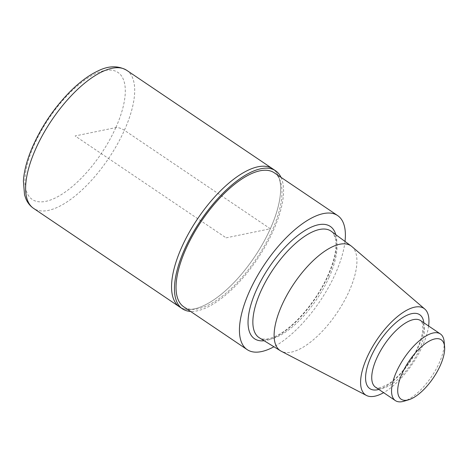 <?xml version="1.0" encoding="UTF-8"?>
<svg xmlns="http://www.w3.org/2000/svg" width="468" height="468" viewBox="0 0 468 468"><rect width="100%" height="100%" fill="white"/><g stroke="black" fill="none" stroke-linecap="round" stroke-linejoin="round"><path stroke-width="0.35" stroke-dasharray="2.34 1.75" d="M351.866 246.548A63.209 26.015 -56 0 1 349.099 291.307A63.209 26.015 -56 0 1 281.221 351.222M428.612 326.003A52.188 21.475 -56 0 1 422.493 345.992A52.188 21.475 -56 0 1 383.62 392.67M345.01 241.453A80.865 33.275 -56 0 1 335.363 273.78A80.865 33.275 -56 0 1 273.932 346.77M274.236 172.78A80.865 33.275 -56 0 1 271.961 230.993A80.865 33.275 -56 0 1 183.766 306.832M281.016 177.349A83.269 34.269 -56 0 1 273.236 230.73A83.269 34.269 -56 0 1 190.54 311.407M179.513 306.868A83.269 34.269 124 0 0 254.498 257.014A83.269 34.269 124 0 0 272.674 168.825A83.269 34.269 124 0 1 254.498 257.014A83.269 34.269 124 0 1 179.513 306.868M444.155 341.716A40.213 16.55 -56 0 1 439.247 362.893A40.213 16.55 -56 0 1 404.007 401.199M226.097 237.843L270.329 228.77L124.389 130.274C121.13 128.273 118.269 127.384 115.818 127.606L75.12 135.954L226.097 237.843M329.08 277.302A64.256 26.442 -56 0 1 259.383 337.82C260.325 338.616 266.21 341.786 279.46 334.199C296.419 324.64 317.374 299.421 327.846 275.558C334.485 260.278 337.036 248.198 335.509 239.312C333.93 234.07 332.52 231.408 331.268 231.309A64.256 26.442 -56 0 1 329.08 277.302M335.784 234.643A67.755 27.881 -56 0 1 328.396 275.207A67.755 27.881 -56 0 1 264.168 340.762M419.439 349.526A40.213 16.55 -56 0 1 375.576 387.241C377.109 387.949 378.594 388.095 380.051 387.68L386.451 385.088C395.612 380.338 409.886 364.818 417.772 347.256C420.486 341.143 422.13 335.726 422.703 330.999L422.639 324.482C422.083 322.241 421.393 320.937 420.568 320.574A40.213 16.55 -56 0 1 419.439 349.526M423.832 322.78A44.583 18.346 -56 0 1 418.456 346.817A44.583 18.346 -56 0 1 378.846 389.446M115.818 127.606A76.606 31.526 -56 0 1 29.332 196.747A76.606 31.526 -56 0 1 80.215 83.515A76.606 31.526 -56 0 1 115.818 127.606M126.734 70.329A83.269 34.269 -56 0 1 124.389 130.274A83.269 34.269 -56 0 1 33.573 208.371"/><path stroke-width="0.7" d="M383.62 392.67A52.188 21.475 -56 0 1 366.456 395.454L281.221 351.222A63.209 26.015 -56 0 1 280.537 350.836A63.209 26.015 -56 0 1 293.957 283.643A63.209 26.015 -56 0 1 351.252 246.057A63.209 26.015 -56 0 1 351.866 246.548L424.774 309.038A52.188 21.475 -56 0 1 428.612 326.003M366.456 395.454A52.188 21.475 -56 0 1 376.974 339.663A52.188 21.475 -56 0 1 424.774 309.038M273.932 346.77A80.865 33.275 -56 0 1 247.168 349.625A80.865 33.275 -56 0 1 264.824 263.981A80.865 33.275 -56 0 1 337.639 215.567A80.865 33.275 -56 0 1 345.01 241.453M247.168 349.625L183.766 306.832A80.865 33.275 -56 0 1 201.421 221.189A80.865 33.275 -56 0 1 274.236 172.78L337.639 215.567M190.54 311.407A83.269 34.269 -56 0 1 182.421 308.827A83.269 34.269 -56 0 1 184.766 248.882A83.269 34.269 -56 0 1 275.582 170.785A83.269 34.269 -56 0 1 281.016 177.349M275.582 170.785L272.674 168.825A83.269 34.269 124 0 0 181.859 246.923A83.269 34.269 124 0 0 179.513 306.868L33.573 208.371A83.269 34.269 -56 0 1 35.919 148.426A83.269 34.269 -56 0 1 126.734 70.329C118.147 65.456 108.594 65.643 98.069 70.896C88.973 75.178 79.712 82.017 70.282 91.412C54.007 107.95 41.242 126.857 32 148.14C26.916 160.167 24.049 171.136 23.4 181.046L24.541 194.828L25.98 198.999C27.67 202.925 30.204 206.049 33.573 208.371M440.23 365.602A35.843 14.748 -56 0 1 408.821 399.742A35.843 14.748 -56 0 1 408.962 361.255A35.843 14.748 -56 0 1 444.6 346.724A35.843 14.748 -56 0 1 440.23 365.602M408.821 399.742L404.007 401.199A40.213 16.55 -56 0 1 395.39 400.614A40.213 16.55 -56 0 1 404.171 358.02A40.213 16.55 -56 0 1 440.382 333.947A40.213 16.55 -56 0 1 444.155 341.716L444.6 346.724M126.734 70.329L272.674 168.825A83.269 34.269 124 0 0 181.859 246.923A83.269 34.269 124 0 0 179.513 306.868L182.421 308.827M280.537 350.836L259.383 337.82A64.256 26.442 -56 0 1 273.025 269.515A64.256 26.442 -56 0 1 331.268 231.309L351.252 246.057M264.168 340.762A67.755 27.881 -56 0 1 269.293 267A67.755 27.881 -56 0 1 335.784 234.643M395.39 400.614L375.576 387.241A40.213 16.55 -56 0 1 384.357 344.653A40.213 16.55 -56 0 1 420.568 320.574L440.382 333.947M378.846 389.446A44.583 18.346 -56 0 1 379.566 341.418A44.583 18.346 -56 0 1 423.832 322.78"/></g></svg>
